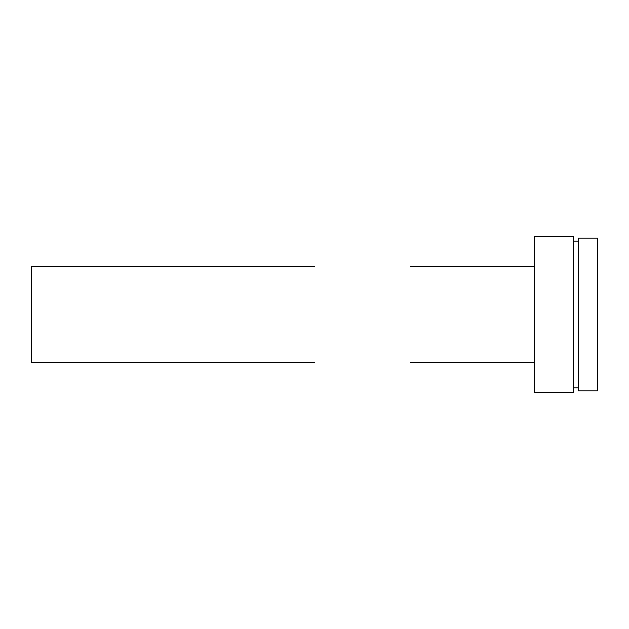 <?xml version="1.0" encoding="UTF-8"?>
<svg xmlns="http://www.w3.org/2000/svg" width="629" height="629" viewBox="0 0 629 629"><rect width="100%" height="100%" fill="white"/><g stroke="black" fill="none" stroke-linecap="round" stroke-linejoin="round"><path stroke-width="0.94" d="M578.318 390.821L597.55 390.821L597.55 238.179L578.318 238.179L578.318 390.821L578.318 238.179L597.55 238.179L597.55 390.821L578.318 390.821M573.514 387.818L578.318 387.818L573.514 387.818M578.318 241.182L573.514 241.182L578.318 241.182M534.453 392.622L573.514 392.622L573.514 236.378L534.453 236.378L534.453 392.622L534.453 236.378L573.514 236.378L573.514 392.622L534.453 392.622M410.651 362.579L534.453 362.579L410.651 362.579M31.45 362.579L314.5 362.579L31.45 362.579L31.45 266.421L314.5 266.421L31.45 266.421L31.45 362.579M410.651 266.421L534.453 266.421L410.651 266.421"/></g></svg>
